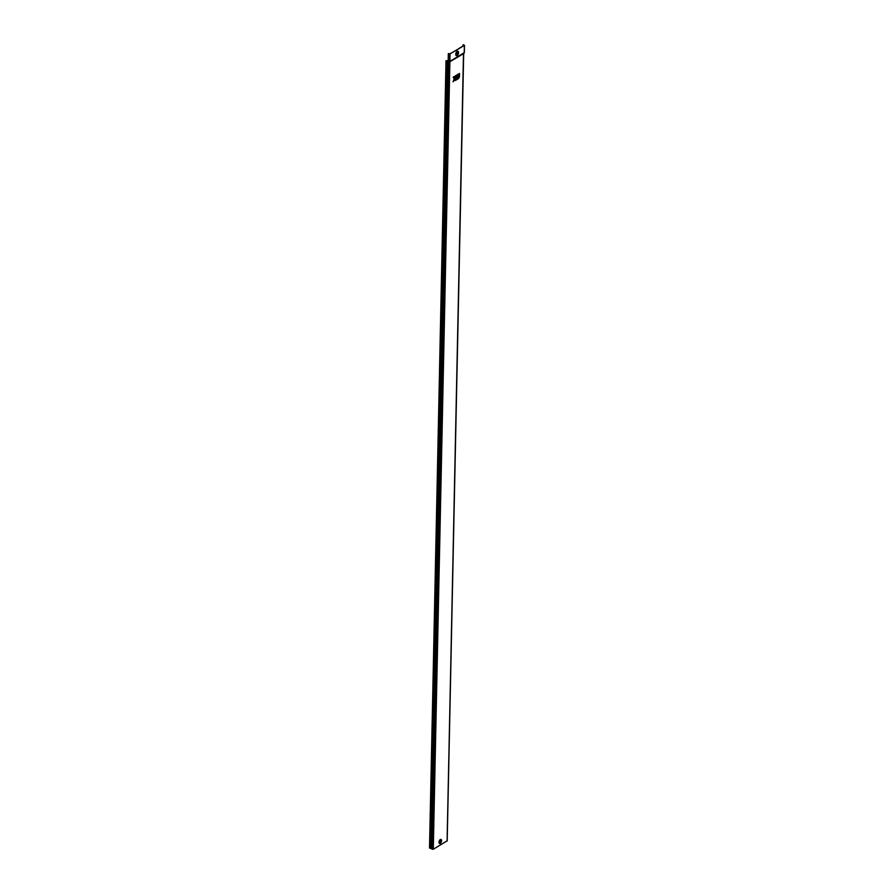 <?xml version="1.0" encoding="UTF-8"?>
<svg xmlns="http://www.w3.org/2000/svg" width="894" height="894" viewBox="0 0 894 894"><rect width="100%" height="100%" fill="white"/><g stroke="black" fill="none" stroke-linecap="round" stroke-linejoin="round"><path stroke-width="1.34" d="M440.038 841.243L440.362 842.07C441.033 841.22 441.055 841.265 440.451 842.17L440.407 840.93L440.027 842.014M440.362 842.07C441.033 841.22 441.055 841.265 440.451 842.17L440.407 840.93M440.038 841.992L440.284 840.919M439.792 841.824L440.228 840.896M439.971 841.913L440.217 840.807M439.926 841.902L440.038 840.829M456.979 54.389L457.594 52.657M456.812 53.886L457.683 52.668L456.812 53.886M455.292 50.857L449.883 53.808L448.319 53.539L450.051 53.864L459.237 48.432L464.377 45.382L463.248 44.7L464.209 45.326L459.069 48.365M448.095 61.34L446.017 60.624L429.522 847.959L431.411 848.685L447.894 61.34L449.894 61.418L464.232 52.668M455.359 50.857L459.17 48.499M456.376 76.918L456.398 78.203L458.331 77.052L458.398 74.113L456.409 75.241L456.387 76.504L457.527 75.878L456.376 76.918L456.398 78.203M456.342 78.605L456.365 79.879L458.298 78.739L458.32 77.476L456.342 78.605L456.365 79.879M458.555 77.297L458.577 78.571L459.449 76.817L458.555 77.297L458.577 78.571M455.247 80.538L456.085 80.047L456.186 75.42L455.024 77.767L454.264 76.515L453.169 77.163L454.141 78.873L453.068 81.79L455.281 78.862L455.247 80.538L455.236 78.895M456.186 75.42L455.292 75.912L455.001 77.733M458.622 73.934L458.611 76.884L459.449 76.392L459.516 73.453L458.622 73.934L458.611 76.884M447.101 840.829L433.288 849.266L431.556 848.942L448.084 61.496L449.682 61.854L463.584 53.629L464.221 52.936L464.377 45.382M447.894 61.34L446.017 60.624M429.556 848.048L446.039 60.725M463.483 53.316L447.089 841.098M448.319 53.539L448.162 61.094M463.126 44.778L463.103 45.985M459.449 76.817L458.6 77.309M453.113 81.801L454.141 78.873M454.32 76.526L453.169 77.163M453.213 77.186L454.197 78.884M458.32 77.476L456.387 78.616M459.516 73.453L458.678 73.945M458.398 74.113L456.409 75.241M456.465 75.264L456.432 76.515M457.516 76.292L456.432 76.94M440.485 842.338L440.518 840.762L440.485 842.338M441.468 841.41A2.168 1.14 109.3 0 0 441.558 840.706A2.168 1.14 109.3 0 0 440.306 839.533A2.168 1.14 109.3 0 0 438.976 842.226A2.168 1.14 109.3 0 0 439.747 843.545A2.168 1.14 109.3 0 0 441.167 842.26M441.457 840.315A1.933 1.017 109.3 0 0 441.446 840.259A1.933 1.017 109.3 0 0 440.183 839.913A1.933 1.017 109.3 0 0 439.189 842.182A1.933 1.017 109.3 0 0 440.429 843.143A1.933 1.017 109.3 0 0 440.474 843.109M441.524 840.885A1.822 0.961 109.3 0 0 441.468 840.371A1.822 0.961 109.3 0 0 440.284 840.036A1.822 0.961 109.3 0 0 439.345 842.17A1.822 0.961 109.3 0 0 440.518 843.076A1.822 0.961 109.3 0 0 441.524 840.93L441.446 840.259M441.468 840.986A1.609 0.849 109.3 0 0 440.541 840.114A1.609 0.849 109.3 0 0 439.546 842.114A1.609 0.849 109.3 0 0 440.474 842.986A1.609 0.849 109.3 0 0 441.468 840.986M458.376 53.629A2.347 1.229 109.3 0 0 458.533 52.645A2.347 1.229 109.3 0 0 457.18 51.371A2.347 1.229 109.3 0 0 455.739 54.299A2.347 1.229 109.3 0 0 456.633 55.719A2.347 1.229 109.3 0 0 458.197 54.121M458.421 52.198A2.112 1.106 109.3 0 0 458.41 52.154A2.112 1.106 109.3 0 0 457.035 51.763A2.112 1.106 109.3 0 0 455.951 54.243A2.112 1.106 109.3 0 0 457.303 55.294A2.112 1.106 109.3 0 0 457.337 55.272M458.488 52.813A2.023 1.062 109.3 0 0 458.432 52.243A2.023 1.062 109.3 0 0 457.113 51.874A2.023 1.062 109.3 0 0 456.085 54.232A2.023 1.062 109.3 0 0 457.382 55.238A2.023 1.062 109.3 0 0 458.488 52.858L458.41 52.154M458.421 52.925A1.766 0.928 109.3 0 0 457.404 51.975A1.766 0.928 109.3 0 0 456.32 54.176A1.766 0.928 109.3 0 0 457.337 55.126A1.766 0.928 109.3 0 0 458.421 52.925M450.051 53.864L433.288 849.266M431.21 848.104L447.704 60.77M430.874 847.981L447.369 60.658M432.584 849.3L449.347 53.897M440.06 841.992L440.541 840.963M447.19 840.963L463.684 53.517L464.321 52.835M464.478 45.248L464.321 52.813M457.303 55.294L458.499 52.835M440.429 843.143L441.524 840.908"/></g></svg>
